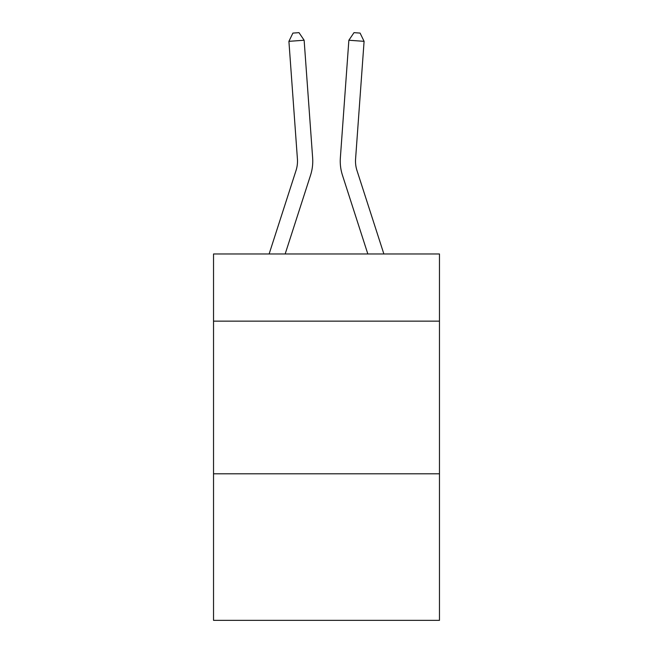 <?xml version="1.0" encoding="UTF-8"?>
<svg xmlns="http://www.w3.org/2000/svg" width="653" height="653" viewBox="0 0 653 653"><rect width="100%" height="100%" fill="white"/><g stroke="black" fill="none" stroke-linecap="round" stroke-linejoin="round"><path stroke-width="0.98" d="M439.469 321.145L439.469 253.976L213.531 253.976L213.531 321.145L439.469 321.145L439.469 620.35L213.531 620.35L213.531 321.145M439.469 473.8L213.531 473.8M310.55 175.216L285.165 253.976L310.55 175.216A45.8 45.8 120.6 0 0 312.64 157.855L304.135 40.241L312.64 157.855M269.126 253.976L296.021 170.531A30.528 30.528 -39.4 0 0 297.417 158.957L288.912 41.335L292.903 33.091L298.992 32.65L304.135 40.241L288.912 41.335M383.874 253.976L356.979 170.531A30.528 30.528 39.4 0 1 355.583 158.957L364.088 41.335L348.865 40.241L340.36 157.855A45.8 45.8 -120.6 0 0 342.45 175.216L367.835 253.976L342.45 175.216M296.021 170.531A30.528 30.528 -59.4 0 0 297.417 158.957A30.528 30.528 -59.4 0 1 296.021 170.531A30.528 30.528 -59.4 0 0 297.417 158.957A30.528 30.528 -59.4 0 1 296.021 170.531A30.528 30.528 -59.4 0 0 297.417 158.957A30.528 30.528 -59.4 0 1 296.021 170.531A30.528 30.528 -59.4 0 0 297.417 158.957A30.528 30.528 -59.4 0 1 296.021 170.531A30.528 30.528 -59.4 0 0 297.417 158.957A30.528 30.528 -59.4 0 1 296.021 170.531A30.528 30.528 -59.4 0 0 297.417 158.957A30.528 30.528 -59.4 0 1 296.021 170.531A30.528 30.528 -59.4 0 0 297.417 158.957A30.528 30.528 -59.4 0 1 296.021 170.531A30.528 30.528 -59.4 0 0 297.417 158.957A30.528 30.528 -59.4 0 1 296.021 170.531A30.528 30.528 -59.4 0 0 297.417 158.957A30.528 30.528 -59.4 0 1 296.021 170.531A30.528 30.528 -59.4 0 0 297.417 158.957A30.528 30.528 -59.4 0 1 296.021 170.531A30.528 30.528 -59.4 0 0 297.417 158.957A30.528 30.528 -59.4 0 1 296.021 170.531A30.528 30.528 -59.4 0 0 297.417 158.957A30.528 30.528 -59.4 0 1 296.021 170.531A30.528 30.528 -59.4 0 0 297.417 158.957A30.528 30.528 -59.4 0 1 296.021 170.531A30.528 30.528 -59.4 0 0 297.417 158.957A30.528 30.528 -59.4 0 1 296.021 170.531A30.528 30.528 -59.4 0 0 297.417 158.957A30.528 30.528 -59.4 0 1 296.021 170.531A30.528 30.528 -59.4 0 0 297.417 158.957A30.528 30.528 -59.4 0 1 296.021 170.531A30.528 30.528 -59.4 0 0 297.417 158.957A30.528 30.528 -59.4 0 1 296.021 170.531A30.528 30.528 -59.4 0 0 297.417 158.957A30.528 30.528 -59.4 0 1 296.021 170.531A30.528 30.528 -59.4 0 0 297.417 158.957A30.528 30.528 -59.4 0 1 296.021 170.531A30.528 30.528 -59.4 0 0 297.417 158.957A30.528 30.528 -59.4 0 1 296.021 170.531A30.528 30.528 -59.4 0 0 297.417 158.957A30.528 30.528 -59.4 0 1 296.021 170.531A30.528 30.528 -59.4 0 0 297.417 158.957A30.528 30.528 -59.4 0 1 296.021 170.531A30.528 30.528 -59.4 0 0 297.417 158.957A30.528 30.528 -59.4 0 1 296.021 170.531A30.528 30.528 -59.4 0 0 297.417 158.957A30.528 30.528 -59.4 0 1 296.021 170.531A30.528 30.528 -59.4 0 0 297.417 158.957A30.528 30.528 -59.4 0 1 296.021 170.531A30.528 30.528 -59.4 0 0 297.417 158.957A30.528 30.528 -59.4 0 1 296.021 170.531A30.528 30.528 -59.4 0 0 297.417 158.957A30.528 30.528 -59.4 0 1 296.021 170.531A30.528 30.528 -59.4 0 0 297.417 158.957A30.528 30.528 -59.4 0 1 296.021 170.531A30.528 30.528 -59.4 0 0 297.417 158.957A30.528 30.528 -59.4 0 1 296.021 170.531A30.528 30.528 -59.4 0 0 297.417 158.957A30.528 30.528 -59.4 0 1 296.021 170.531A30.528 30.528 -59.4 0 0 297.417 158.957A30.528 30.528 -59.4 0 1 296.021 170.531A30.528 30.528 -59.4 0 0 297.417 158.957A30.528 30.528 -59.4 0 1 296.021 170.531A30.528 30.528 -59.4 0 0 297.417 158.957A30.528 30.528 -59.4 0 1 296.021 170.531A30.528 30.528 -59.4 0 0 297.417 158.957A30.528 30.528 -59.4 0 1 296.021 170.531A30.528 30.528 -59.4 0 0 297.417 158.957M356.979 170.531A30.528 30.528 59.4 0 1 355.583 158.957A30.528 30.528 59.4 0 0 356.979 170.531A30.528 30.528 59.4 0 1 355.583 158.957A30.528 30.528 59.4 0 0 356.979 170.531A30.528 30.528 59.4 0 1 355.583 158.957A30.528 30.528 59.4 0 0 356.979 170.531A30.528 30.528 59.4 0 1 355.583 158.957A30.528 30.528 59.4 0 0 356.979 170.531A30.528 30.528 59.4 0 1 355.583 158.957A30.528 30.528 59.4 0 0 356.979 170.531A30.528 30.528 59.4 0 1 355.583 158.957A30.528 30.528 59.4 0 0 356.979 170.531A30.528 30.528 59.4 0 1 355.583 158.957A30.528 30.528 59.4 0 0 356.979 170.531A30.528 30.528 59.4 0 1 355.583 158.957A30.528 30.528 59.4 0 0 356.979 170.531A30.528 30.528 59.4 0 1 355.583 158.957A30.528 30.528 59.4 0 0 356.979 170.531A30.528 30.528 59.4 0 1 355.583 158.957A30.528 30.528 59.4 0 0 356.979 170.531A30.528 30.528 59.4 0 1 355.583 158.957A30.528 30.528 59.4 0 0 356.979 170.531A30.528 30.528 59.4 0 1 355.583 158.957A30.528 30.528 59.4 0 0 356.979 170.531A30.528 30.528 59.4 0 1 355.583 158.957A30.528 30.528 59.4 0 0 356.979 170.531A30.528 30.528 59.4 0 1 355.583 158.957A30.528 30.528 59.4 0 0 356.979 170.531A30.528 30.528 59.4 0 1 355.583 158.957A30.528 30.528 59.4 0 0 356.979 170.531A30.528 30.528 59.4 0 1 355.583 158.957A30.528 30.528 59.4 0 0 356.979 170.531A30.528 30.528 59.4 0 1 355.583 158.957A30.528 30.528 59.4 0 0 356.979 170.531A30.528 30.528 59.4 0 1 355.583 158.957A30.528 30.528 59.4 0 0 356.979 170.531A30.528 30.528 59.4 0 1 355.583 158.957A30.528 30.528 59.4 0 0 356.979 170.531A30.528 30.528 59.4 0 1 355.583 158.957A30.528 30.528 59.4 0 0 356.979 170.531A30.528 30.528 59.4 0 1 355.583 158.957A30.528 30.528 59.4 0 0 356.979 170.531A30.528 30.528 59.4 0 1 355.583 158.957A30.528 30.528 59.4 0 0 356.979 170.531A30.528 30.528 59.4 0 1 355.583 158.957A30.528 30.528 59.4 0 0 356.979 170.531A30.528 30.528 59.4 0 1 355.583 158.957A30.528 30.528 59.4 0 0 356.979 170.531A30.528 30.528 59.4 0 1 355.583 158.957A30.528 30.528 59.4 0 0 356.979 170.531A30.528 30.528 59.4 0 1 355.583 158.957A30.528 30.528 59.4 0 0 356.979 170.531A30.528 30.528 59.4 0 1 355.583 158.957A30.528 30.528 59.4 0 0 356.979 170.531A30.528 30.528 59.4 0 1 355.583 158.957A30.528 30.528 59.4 0 0 356.979 170.531A30.528 30.528 59.4 0 1 355.583 158.957A30.528 30.528 59.4 0 0 356.979 170.531A30.528 30.528 59.4 0 1 355.583 158.957A30.528 30.528 59.4 0 0 356.979 170.531A30.528 30.528 59.4 0 1 355.583 158.957A30.528 30.528 59.4 0 0 356.979 170.531A30.528 30.528 59.4 0 1 355.583 158.957A30.528 30.528 59.4 0 0 356.979 170.531A30.528 30.528 59.4 0 1 355.583 158.957A30.528 30.528 59.4 0 0 356.979 170.531A30.528 30.528 59.4 0 1 355.583 158.957A30.528 30.528 59.4 0 0 356.979 170.531A30.528 30.528 59.4 0 1 355.583 158.957M364.088 41.335L360.097 33.091L354.008 32.65L348.865 40.241L340.36 157.855"/></g></svg>
